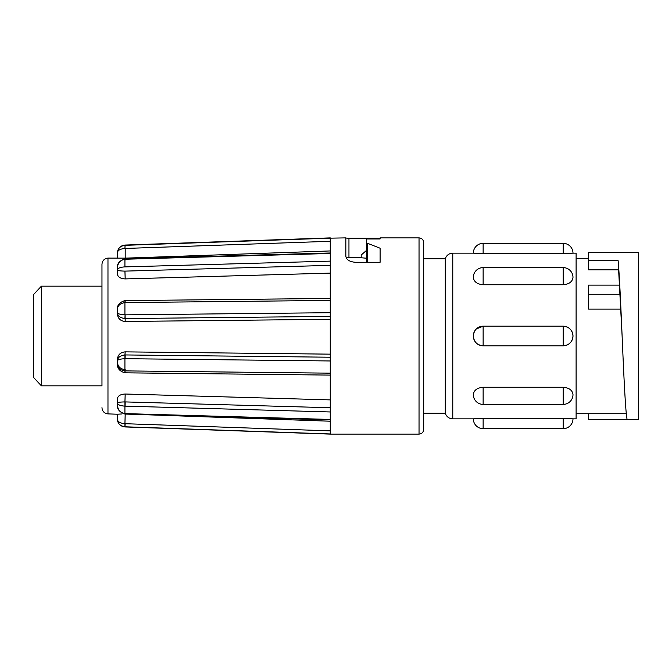 <?xml version="1.0" encoding="UTF-8"?>
<svg xmlns="http://www.w3.org/2000/svg" width="672" height="672" viewBox="0 0 672 672"><rect width="100%" height="100%" fill="white"/><g stroke="black" fill="none" stroke-linecap="round" stroke-linejoin="round"><path stroke-width="1.01" d="M41.387 385.837L33.6 377.488L33.6 294.512L41.387 286.163L41.387 385.837L101.968 385.837L101.968 264.34L101.968 385.837M423.704 242.558L423.704 429.442C423.402 432.306 421.848 433.86 419.034 434.112L419.034 237.888C421.848 238.14 423.402 239.694 423.704 242.558M124.925 245.221L124.925 245.33C120.187 246.019 117.684 248.539 117.407 252.874L117.407 257.779L117.407 252.874C117.592 250.37 120.095 248.9 124.925 248.464L125.084 245.322L330.263 238.157L330.263 434.112L124.925 426.938C120.347 426.342 117.844 423.746 117.407 419.16C117.592 423.452 120.095 425.998 124.925 426.779L124.925 423.704C120.095 423.251 117.592 421.73 117.407 419.152L117.407 414.212L121.54 413.977M330.263 238.157L345.836 237.888L345.836 256.108C346.29 259.652 349.406 261.71 355.186 262.282L380.1 262.282L380.1 248.22L366.677 242.962L366.4 238.955L380.1 238.955L380.1 237.888L419.034 237.888M345.836 238.031L348.953 238.274L348.953 257.762M380.1 238.274L348.953 238.274M330.263 421.218L134.375 414.33M117.407 400.571L117.407 398.765C117.86 395.85 120.456 394.271 125.194 394.019L124.925 401.915C120.095 402.032 117.592 402.326 117.407 402.788C117.592 404.712 120.095 405.821 124.925 406.132L124.925 401.915M330.263 399.89L125.194 394.019M125.194 369.592C120.464 369.146 117.869 366.71 117.407 362.292M330.263 375.102L124.891 372.817C119.582 371.238 117.088 368.248 117.407 363.863L117.407 359.335C117.86 354.791 120.456 352.304 125.194 351.868L124.925 354.95C120.095 355.597 117.592 357.58 117.407 360.906C117.592 359.713 120.095 358.974 124.925 358.688L124.925 354.95M330.263 354.152L125.194 351.868M125.194 321.476C120.464 321.048 117.869 318.545 117.407 313.967L117.407 312.48C117.592 315.874 120.095 317.898 124.925 318.562L125.084 314.849L125.194 321.476L330.263 319.309M117.407 313.967L117.407 311.002M125.194 278.914C120.464 278.662 117.869 277.049 117.407 274.058L117.407 270.094C117.592 270.64 120.095 270.984 124.925 271.118L125.194 278.914L330.263 273.118M618.131 260.694C619.433 274.991 620.794 305.172 622.112 336C623.792 375.026 625.43 411.676 627.127 419.588L638.4 419.588L638.4 252.412L588.563 252.412L588.563 260.694L618.131 260.694L622.112 336M483.134 387.248C477.179 387.794 473.911 390.239 473.323 394.582A9.811 9.811 0 0 0 483.134 404.393L563.186 404.393A9.811 9.811 0 0 0 572.989 394.582C572.418 390.239 569.142 387.794 563.186 387.248L483.134 387.248L483.134 404.393M483.134 418.27L473.323 418.849A9.811 9.811 0 0 0 483.134 428.66L563.186 428.66A9.811 9.811 0 0 0 572.989 418.849L563.186 418.27L483.134 418.27L483.134 428.66M423.704 258.754L445.292 258.754L445.948 257.191C447.485 254.604 449.761 253.26 452.768 253.151L473.323 253.151A9.811 9.811 0 0 1 483.134 243.34L563.186 243.34A9.811 9.811 0 0 1 572.989 253.151L576.106 253.151L576.106 418.849L572.989 418.849M563.186 345.794C569.142 345.215 572.41 341.947 572.989 336C572.418 330.044 569.142 326.785 563.186 326.206L563.186 345.811A9.811 9.811 0 0 0 572.989 336A9.811 9.811 0 0 0 563.186 326.189L483.134 326.189L483.134 345.811L563.186 345.811M476.314 328.961L483.134 326.206C477.179 326.785 473.911 330.053 473.323 336C473.903 341.956 477.179 345.215 483.134 345.794L483.134 345.694M445.292 258.754L445.292 413.246L445.948 414.809C447.485 417.396 449.761 418.74 452.768 418.849L473.323 418.849M423.704 336L423.704 413.246L445.292 413.246M346.231 257.762L361.2 257.762L361.2 255.024L366.4 250.505M361.2 257.762L366.4 258.208M367.844 262.282L366.4 261.408L366.4 242.558M330.263 434.112L419.034 434.112M483.134 284.752L483.134 267.607A9.811 9.811 0 0 0 473.323 277.418C473.903 281.761 477.179 284.206 483.134 284.752L563.186 284.752C569.142 284.206 572.41 281.761 572.989 277.418A9.811 9.811 0 0 0 563.186 267.607L563.186 284.752M473.323 253.151L483.134 253.73L563.186 253.73L572.989 253.151M588.563 260.694L588.563 269.867L618.341 269.867M619.592 285.13L588.563 285.13L588.563 309.086L620.802 309.086M588.563 413.708L588.563 419.588L627.127 419.588M627.127 252.412L638.4 252.412M124.925 412.759L124.883 414.061C119.339 412.079 116.844 408.92 117.407 404.594C117.684 409.735 120.187 412.734 124.925 413.599L124.925 406.132L330.263 411.961M124.925 372.658L124.925 370.885L125.194 372.666M117.407 360.906L117.407 363.863C117.684 367.836 120.187 370.18 124.925 370.885L124.925 358.688L330.263 360.965M330.263 298.444L124.9 300.602C119.515 302.282 117.02 305.256 117.407 309.515L117.407 312.48C117.684 313.782 120.187 314.572 124.925 314.849L124.925 300.745M117.407 312.48L117.407 309.515C117.592 305.668 120.095 303.358 124.925 302.585L330.263 300.426M125.11 258.745L124.883 258.754C119.347 260.744 116.852 263.903 117.407 268.237L117.407 270.094C117.684 268.212 120.187 267.145 124.925 266.893L124.925 260.005M117.407 270.094L117.407 268.237C117.592 263.197 120.095 260.198 124.925 259.241L330.263 253.478M117.407 419.152L117.407 414.221L107.974 413.893L107.974 258.107L125.194 258.149L330.263 250.942M125.084 245.322L124.925 248.464M117.407 268.237L117.407 272.21M330.263 265.356L124.925 271.118M330.263 316.411L124.925 318.562M117.407 402.788L117.407 398.765M125.194 414.07L124.925 423.704M117.978 313.337L117.407 311.094M330.263 430.87L125.194 423.704L124.925 426.67M330.263 407.744L125.194 401.915L125.084 406.132M330.263 357.218L125.194 354.942L125.084 358.688M125.194 300.737L125.084 302.576M125.194 259.997L125.084 259.232M125.194 258.149L125.194 248.455L330.263 241.29M452.768 253.151L452.768 418.849M483.134 326.206L483.134 326.189A9.811 9.811 0 0 0 473.323 336A9.811 9.811 0 0 0 483.134 345.811M563.186 418.27L563.186 428.66M563.186 387.248L563.186 404.393M367.307 243.256L367.307 262.097M483.134 243.34L483.134 253.73M563.186 243.34L563.186 253.73M588.563 294.26L620.18 294.26M125.084 426.787L330.263 433.952M125.084 413.608L330.263 419.437M125.084 370.894L330.263 373.162M125.084 314.849L330.263 312.698M125.084 266.893L330.263 261.131M107.974 258.107C104.311 258.577 102.304 260.652 101.968 264.34M576.106 413.708L626.321 413.708M483.134 267.607L563.186 267.607M576.106 258.292L588.563 258.292M107.974 413.893C104.311 413.423 102.304 411.348 101.968 407.66M330.263 419.899L125.11 414.07M330.263 252.983L125.11 258.737M330.263 237.888L124.925 245.062C120.347 245.658 117.844 248.254 117.407 252.84M41.387 286.163L101.968 286.163"/></g></svg>
